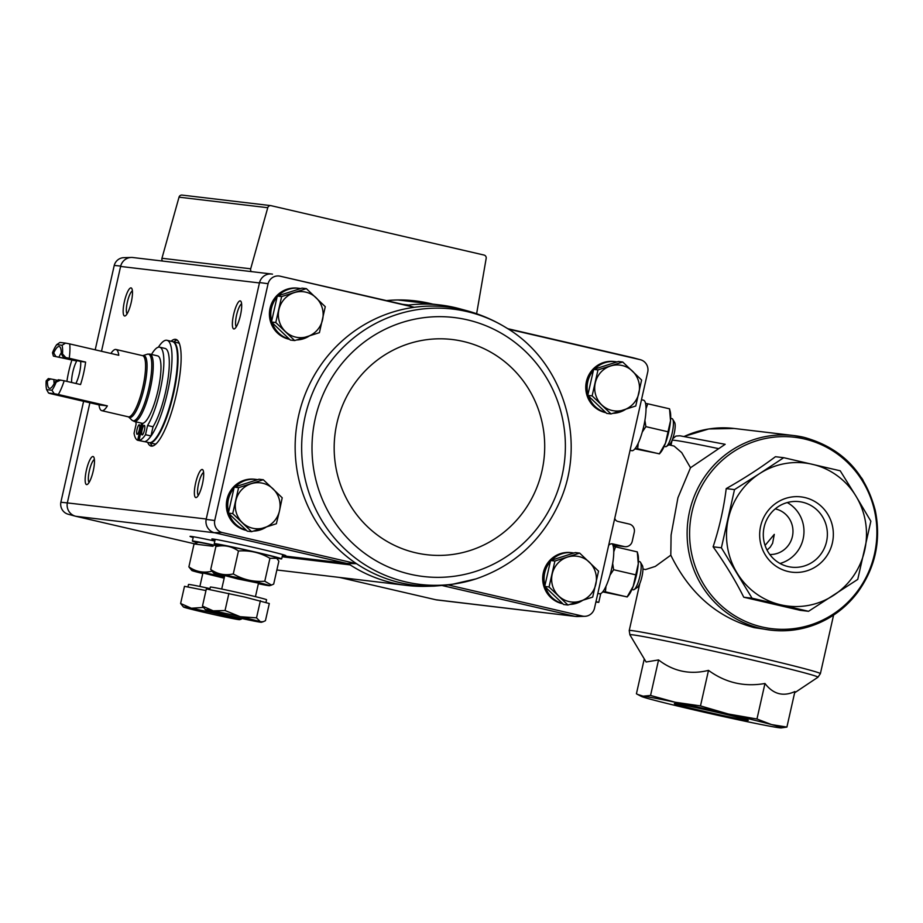 <?xml version="1.0" encoding="UTF-8"?>
<svg xmlns="http://www.w3.org/2000/svg" width="923" height="923" viewBox="0 0 923 923"><rect width="100%" height="100%" fill="white"/><g stroke="black" fill="none" stroke-linecap="round" stroke-linejoin="round"><path stroke-width="1.38" d="M608.626 545.505A4.038 3.923 -83.2 0 1 612.71 543.878L624.167 546.543L612.918 545.205M614.787 518.138A4.038 3.923 -83.2 0 0 617.775 521.403L629.232 524.056A6.911 6.715 -83.2 0 1 634.251 532.317L632.232 541.316A6.911 6.715 -83.2 0 1 624.167 546.543M642.939 568.995L645.454 569.572L655.33 566.399L670.802 555.173L671.09 535.063L677.932 497.751L690.508 467.742L681.728 452.639L674.09 446.063L668.852 444.84M775.216 508.885A23.052 22.383 -83.2 0 1 775.643 508.977A23.052 22.383 -83.2 0 1 792.395 536.517A23.052 22.383 -83.2 0 1 769.805 554.504M767.059 550.108L770.255 547.131L772.597 543.289L774.293 534.371L765.063 545.435M670.802 555.173C689.516 593.397 717.298 617.545 754.149 627.617L770.751 630.155C786.338 631.943 801.464 629.959 816.151 624.19C832.788 617.499 846.599 606.919 857.594 592.451C875.373 567.818 881.28 540.555 875.316 510.65C865.255 472.115 841.441 447.667 803.875 437.317L793.861 435.564A97.976 95.15 96.8 0 0 687.82 521.633A97.976 95.15 96.8 0 0 770.751 630.155M690.508 467.742L725.166 444.298L679.836 435.783L675.924 436.071L672.717 438.737M808.536 611.303L800.253 610.322L743.765 597.227C735.469 580.613 725.247 563.803 713.11 546.808C719.421 527.656 723.794 508.261 726.216 488.602C744.607 478.183 761.014 467.546 775.435 456.712L783.719 457.693L759.491 473.684A72.04 69.963 96.8 0 0 728.328 518.738A72.04 69.963 96.8 0 0 737.096 573.045A72.04 69.963 96.8 0 0 780.673 604.796A72.04 69.963 96.8 0 0 833.515 595.404A72.04 69.963 96.8 0 0 864.678 550.35A72.04 69.963 96.8 0 0 855.909 496.043A72.04 69.963 96.8 0 0 812.332 464.292A72.04 69.963 96.8 0 0 759.491 473.684L734.512 489.594L721.394 547.789L752.06 598.208L808.536 611.303L857.744 579.413L870.862 521.207L855.909 496.043L840.207 470.788L783.719 457.693M788.173 571.522A37.912 36.816 -83.2 0 1 769.597 508.85A37.912 36.816 -83.2 0 1 831.75 523.26A37.912 36.816 -83.2 0 1 788.173 571.522M743.765 597.227L752.06 598.208M713.11 546.808L721.394 547.789M726.216 488.602L734.512 489.594M794.634 692.804L817.928 677.24A96.396 2.446 -167.3 0 0 746.765 658.71A96.396 2.446 -167.3 0 0 629.913 634.874L646.112 661.987L658.56 659.933C673.432 671.436 690.081 674.921 708.495 670.375C725.501 682.755 744.33 687.127 764.971 683.481C773.174 694.188 783.154 696.877 794.911 691.546L786.904 727.082L771.593 724.59A72.04 1.823 -167.3 0 0 728.374 714.01A72.04 1.823 -167.3 0 0 675.175 702.241A72.04 1.823 -167.3 0 0 643.135 696.173A72.04 1.823 -167.3 0 0 641.312 696.38A72.04 1.823 -167.3 0 0 651.038 699.369A72.04 1.823 -167.3 0 0 694.246 709.949A72.04 1.823 -167.3 0 0 747.457 721.728A72.04 1.823 -167.3 0 0 779.485 727.785A72.04 1.823 -167.3 0 0 781.239 727.912A72.04 1.823 -167.3 0 0 771.593 724.59L756.964 719.005L728.374 714.01L700.488 705.91L675.175 702.241L650.553 695.457L643.135 696.173L637.458 694.361L636.42 693.784L644.277 658.918M747.192 720.298A37.912 0.958 12.7 0 1 706.222 711.806A37.912 0.958 12.7 0 1 674.344 703.626A37.912 0.958 12.7 0 1 711.529 711.045A37.912 0.958 12.7 0 1 748.288 720.286A37.912 0.958 12.7 0 1 747.192 720.298M781.239 727.912L786.904 727.082M650.553 695.457L658.56 659.933M700.488 705.91L708.495 670.375M756.964 719.005L764.971 683.481M595.889 602.038L598.762 602.373L595.981 601.6M788.092 566.572A32.986 32.028 -83.2 0 1 763.783 528.891A32.986 32.028 -83.2 0 1 799.226 501.651A32.986 32.028 -83.2 0 1 826.547 541.639A32.986 32.028 -83.2 0 1 791.449 567.16A32.986 32.028 -83.2 0 1 788.092 566.572M787.25 502.562A32.986 32.028 -83.2 0 1 803.148 538.859A32.986 32.028 -83.2 0 1 780.016 563.468M133.258 257.575A11.538 11.203 96.8 0 0 131.285 257.459L123.797 257.667A10.43 10.13 96.8 0 0 114.233 265.432L95.207 349.817M83.612 401.309L60.86 502.239A10.43 10.13 96.8 0 0 68.152 514.226L75.351 516.176M339.445 577.417L436.141 599.835A11.538 11.203 -83.2 0 0 437.317 600.008M70.252 514.792L75.386 516.188A11.538 11.203 -83.2 0 1 75.386 516.188L194.349 543.774M562.868 603.792A25.936 25.186 -83.2 0 1 562.188 603.642A25.936 25.186 -83.2 0 1 543.07 574.014A25.936 25.186 -83.2 0 1 570.945 552.6L572.318 552.762A25.936 25.186 -83.2 0 1 573.956 553.015M605.938 412.696A25.936 25.186 -83.2 0 1 605.257 412.546A25.936 25.186 -83.2 0 1 586.14 382.918A25.936 25.186 -83.2 0 1 614.014 361.504L615.376 361.666A25.936 25.186 -83.2 0 1 617.014 361.92M508.377 329.119L640.493 359.751A10.43 10.13 96.8 0 1 647.784 371.75L594.412 608.557A10.43 10.13 96.8 0 1 584.847 616.31L577.36 616.529A11.538 11.203 -83.2 0 1 574.983 616.333L435.76 599.754A11.526 11.191 96.8 0 0 436.937 599.962L575.387 616.402M448.474 585.02L582.713 616.137A10.43 10.13 96.8 0 0 584.847 616.31M406.835 305.294L404.932 304.855A11.526 11.191 96.8 0 0 408.693 305.051A141.207 137.123 96.8 0 0 406.835 305.294L414.289 307.301A140.1 136.05 96.8 0 0 298.671 415.385A140.1 136.05 96.8 0 0 356.509 563.688A140.1 136.05 96.8 0 0 434.098 586.117L426.611 586.324A141.207 137.123 96.8 0 1 407.089 585.459L276.877 569.987M442.579 585.632L574.591 616.241M582.713 616.137L574.983 616.333M348.571 563.838A141.207 137.123 96.8 0 0 350.14 564.876A11.526 11.191 96.8 0 0 346.667 563.399L356.509 563.688L222.005 532.502L214.24 532.686L346.667 563.399L282.392 555.761M404.932 304.855L279.784 276.115L414.289 307.301A140.1 136.05 96.8 0 1 466.819 310.705L459.585 308.744A141.207 137.123 96.8 0 0 440.398 305.017A141.207 137.123 96.8 0 0 408.693 305.051L402.774 304.348M638.393 359.185L633.259 357.789A11.538 11.203 96.8 0 0 633.247 357.789L640.493 359.751M633.247 357.789L507.673 328.669M263.309 479.741L258.959 479.233L234.223 487.148L228.373 513.107L247.26 531.152L251.61 531.671L232.723 513.626L238.572 487.667L263.309 479.741L282.207 497.785L279.507 510.788L276.358 523.745L251.61 531.671M579.656 553.096L575.306 552.577L550.57 560.503L544.72 586.463L563.607 604.507L567.957 605.015L549.058 586.982L554.908 561.022L579.656 553.096L598.542 571.141L592.693 597.1L567.957 605.015M306.378 288.645L302.029 288.126L277.292 296.052L271.443 322.012L290.33 340.056L294.679 340.564L275.781 322.531L281.63 296.571L306.378 288.645L325.265 306.69L319.416 332.649L294.679 340.564M622.725 362.001L618.375 361.481L593.627 369.408L587.778 395.367L606.676 413.4L611.014 413.919L592.128 395.886L597.977 369.915L622.725 362.001L641.612 380.034L635.762 405.993L611.014 413.919M131.285 257.459A11.538 11.203 96.8 0 0 120.694 266.055L101.495 351.282M271.327 273.981L132.877 257.529A11.526 11.191 96.8 0 0 120.613 266.447L259.444 282.946L206.152 519.395A11.538 11.203 -83.2 0 0 214.24 532.686M75.386 516.188A11.538 11.203 -83.2 0 1 67.321 502.908L60.86 502.239M89.889 402.763L67.414 502.516A11.526 11.191 96.8 0 0 75.778 516.28L214.621 532.779M206.244 519.003L67.321 502.908M215.024 540.105A37.924 0.958 12.7 0 1 211.852 538.986A37.924 0.958 12.7 0 1 249.06 546.393A37.924 0.958 12.7 0 1 285.842 555.658A37.924 0.958 12.7 0 1 282.496 555.311M193.184 537.509A37.924 0.958 12.7 0 1 190.011 536.39A37.924 0.958 12.7 0 1 214.805 541.051M114.233 265.432L120.694 266.055M171.09 341.256A54.757 12.991 103.1 0 1 175.797 339.387A54.757 12.991 103.1 0 1 176.074 395.655A54.757 12.991 103.1 0 1 151.06 446.063A54.757 12.991 103.1 0 1 147.657 442.313M195.618 483.121A14.41 3.415 103.1 0 1 203.002 470.095A14.41 3.415 103.1 0 1 202.356 484.298A14.41 3.415 103.1 0 1 196.691 497.324A14.41 3.415 103.1 0 1 195.618 483.121M86.404 470.142A14.41 3.415 103.1 0 1 93.788 457.127A14.41 3.415 103.1 0 1 93.154 471.318A14.41 3.415 103.1 0 1 87.477 484.344A14.41 3.415 103.1 0 1 86.404 470.142M124.409 301.533A14.41 3.415 103.1 0 1 131.793 288.507A14.41 3.415 103.1 0 1 131.147 302.709A14.41 3.415 103.1 0 1 125.482 315.735A14.41 3.415 103.1 0 1 124.409 301.533M233.623 314.501A14.41 3.415 103.1 0 1 240.995 301.486A14.41 3.415 103.1 0 1 240.361 315.678A14.41 3.415 103.1 0 1 234.684 328.703A14.41 3.415 103.1 0 1 233.623 314.501M289.591 339.341A25.936 25.186 -83.2 0 1 288.911 339.203A25.936 25.186 -83.2 0 1 269.793 309.563A25.936 25.186 -83.2 0 1 297.668 288.149L299.04 288.311A25.936 25.186 -83.2 0 1 300.679 288.564M246.522 530.448A25.936 25.186 -83.2 0 1 245.841 530.298A25.936 25.186 -83.2 0 1 226.735 500.67A25.936 25.186 -83.2 0 1 254.61 479.245L255.971 479.406A25.936 25.186 -83.2 0 1 257.609 479.66M279.784 276.115A10.43 10.13 96.8 0 0 268.085 283.707L214.713 520.514A10.43 10.13 96.8 0 0 222.005 532.502M272.504 274.143A11.538 11.203 96.8 0 0 259.536 282.553L259.444 282.946M214.713 520.514L206.152 519.395M259.536 282.553L268.085 283.707M432.783 304.117A142.35 138.242 96.8 0 0 415.488 300.898A142.35 138.242 96.8 0 0 386.599 300.598M476.626 313.728L486.179 258.348A2.884 2.804 96.8 0 0 484.056 255.06L271.085 205.679A2.884 2.804 96.8 0 0 267.762 207.71L250.687 268.801A2.884 2.804 96.8 0 0 251.379 271.604M270.797 205.621L182.062 195.088A2.884 2.804 96.8 0 0 179.027 197.164L161.952 258.267A2.884 2.804 96.8 0 0 162.644 261.071M282.161 556.788L350.14 564.876A141.207 137.123 96.8 0 0 407.089 585.459M236.3 326.811A11.918 2.827 103.1 0 1 236.576 315.124A11.918 2.827 103.1 0 1 241.607 303.898M127.086 313.832A11.918 2.827 103.1 0 1 127.362 302.144A11.918 2.827 103.1 0 1 132.404 290.918M89.093 482.452A11.918 2.827 103.1 0 1 89.358 470.765A11.918 2.827 103.1 0 1 94.4 459.539M198.295 495.42A11.918 2.827 103.1 0 1 198.572 483.733A11.918 2.827 103.1 0 1 203.614 472.507M173.824 341.891A54.757 12.991 103.1 0 1 177.089 340.022M152.491 446.074A54.757 12.991 103.1 0 1 150.391 442.948M246.303 530.229A25.936 25.186 -83.2 0 1 229.1 513.799M228.592 512.127A25.936 25.186 -83.2 0 1 233.992 488.175M235.215 486.836A25.936 25.186 -83.2 0 1 255.971 479.406M266.216 527.091A25.936 25.186 -83.2 0 1 253.537 531.083M562.638 603.584A25.936 25.186 -83.2 0 1 545.435 587.155M544.939 585.482A25.936 25.186 -83.2 0 1 550.339 561.53M551.562 560.18A25.936 25.186 -83.2 0 1 572.318 552.762M582.551 600.435A25.936 25.186 -83.2 0 1 569.872 604.427M289.361 339.133A25.936 25.186 -83.2 0 1 272.158 322.704M271.662 321.031A25.936 25.186 -83.2 0 1 277.062 297.079M278.284 295.729A25.936 25.186 -83.2 0 1 299.04 288.311M309.274 335.995A25.936 25.186 -83.2 0 1 296.595 339.976M605.707 412.477A25.936 25.186 -83.2 0 1 588.505 396.059M587.997 394.386A25.936 25.186 -83.2 0 1 593.397 370.423M594.62 369.085A25.936 25.186 -83.2 0 1 615.376 361.666M625.621 409.339A25.936 25.186 -83.2 0 1 612.941 413.331M593.627 369.408L597.977 369.915M587.778 395.367L592.128 395.886M595.277 382.93A23.052 22.383 -83.2 0 1 610.576 365.993A23.052 22.383 -83.2 0 1 632.393 371.046A23.052 22.383 -83.2 0 1 638.912 393.048A23.052 22.383 -83.2 0 1 623.613 409.985A23.052 22.383 -83.2 0 1 601.796 404.932A23.052 22.383 -83.2 0 1 595.277 382.93M277.292 296.052L281.63 296.571M271.443 322.012L275.781 322.531M278.942 309.574A23.052 22.383 -83.2 0 1 294.229 292.637A23.052 22.383 -83.2 0 1 316.047 297.691A23.052 22.383 -83.2 0 1 322.565 319.693A23.052 22.383 -83.2 0 1 307.278 336.63A23.052 22.383 -83.2 0 1 285.461 331.576A23.052 22.383 -83.2 0 1 278.942 309.574M550.57 560.503L554.908 561.022M544.72 586.463L549.058 586.982M552.219 574.025A23.052 22.383 -83.2 0 1 567.507 557.088A23.052 22.383 -83.2 0 1 589.324 562.142A23.052 22.383 -83.2 0 1 595.843 584.144A23.052 22.383 -83.2 0 1 580.555 601.081A23.052 22.383 -83.2 0 1 558.738 596.027A23.052 22.383 -83.2 0 1 552.219 574.025M228.373 513.107L232.723 513.626M234.223 487.148L238.572 487.667M235.873 500.67A23.052 22.383 -83.2 0 1 251.171 483.733A23.052 22.383 -83.2 0 1 272.989 488.798A23.052 22.383 -83.2 0 1 279.507 510.788A23.052 22.383 -83.2 0 1 264.209 527.737A23.052 22.383 -83.2 0 1 242.391 522.672A23.052 22.383 -83.2 0 1 235.873 500.67M75.859 383.472A14.168 3.357 -76.9 0 0 80.647 361.481L85.608 362.07A31.405 7.453 -76.9 0 1 80.543 384.556L64.183 380.761A31.405 7.453 103.1 0 1 58.299 394.49L107.38 405.866A31.405 7.453 -76.9 0 1 101.98 410.712A31.405 7.453 -76.9 0 1 101.784 410.677L128.32 416.827A31.405 7.453 103.1 0 0 128.505 416.861A31.405 7.453 103.1 0 0 142.765 387.51A31.405 7.453 103.1 0 0 142.5 355.632L115.975 349.482A31.405 7.453 -76.9 0 0 110.91 353.463M70.84 359.059A17.295 4.096 103.1 0 1 70.84 359.082L63.422 357.282L65.787 357.559L62.533 353.982L61.287 353.832A21.483 5.1 103.1 0 0 59.845 346.875A21.483 5.1 103.1 0 0 53.73 352.932L52.484 352.782L53.419 356.093L64.46 358.332A18.16 4.303 103.1 0 1 64.772 357.628M53.419 356.093L76.736 361.02A14.168 3.357 -76.9 0 0 72.802 372.096A14.168 3.357 -76.9 0 0 71.602 382.48M64.46 358.332L76.736 361.02M70.84 359.082L80.647 361.481M52.484 352.782A25.648 6.08 103.1 0 1 56.741 344.637L62.072 345.271L65.579 343.114L69.698 343.91A31.405 7.453 103.1 0 1 69.248 358.274L85.608 362.07M69.248 358.274L65.787 357.559M54.157 383.564A18.16 4.303 103.1 0 1 53.938 379.549L48.354 378.568L46.15 380.887L47.396 381.037A21.483 5.1 103.1 0 0 50.234 388.318A21.483 5.1 103.1 0 0 54.953 381.937L58.357 379.757L64.183 380.761M53.938 379.549L57.434 380.357M63.422 357.282L61.287 353.832M50.719 378.857L47.396 381.037M54.953 381.937L56.199 382.087A25.648 6.08 103.1 0 1 51.942 390.233L46.611 389.598L48.55 393.025L49.9 393.498L98.992 404.874A31.405 7.453 -76.9 0 0 101.784 410.677M71.775 360.431A31.405 7.453 -76.9 0 0 66.906 381.395M69.698 343.91L118.779 355.286A31.405 7.453 -76.9 0 0 115.975 349.482M62.072 345.271A25.648 6.08 103.1 0 1 62.533 353.982M56.199 382.087L60.722 380.045M58.299 394.49L54.18 393.694L51.942 390.233M65.579 343.114L59.949 342.445L56.741 344.637M46.611 389.598A25.648 6.08 103.1 0 1 46.15 380.887M158.375 347.198A51.873 12.299 103.1 0 1 166.959 340.299A51.873 12.299 103.1 0 1 169.221 384.06A51.873 12.299 103.1 0 1 148.776 438.817A47.834 11.341 -76.9 0 1 144.484 441.69L139.027 440.433L142.903 423.253A34.578 8.203 -76.9 0 0 158.191 389.575A34.578 8.203 -76.9 0 0 157.602 355.874L149.884 354.086A34.578 8.203 103.1 0 1 150.161 389.183A34.578 8.203 103.1 0 1 134.47 421.499A34.578 8.203 103.1 0 1 134.262 421.465L142.857 423.449M148.776 438.817A47.834 11.341 -76.9 0 0 150.957 435.968L153.033 426.772A43.508 10.326 -76.9 0 0 167.801 380.207A43.508 10.326 -76.9 0 0 165.079 348.444L159.621 347.175A43.508 10.326 -76.9 0 0 151.499 354.467M166.959 340.299L172.416 341.568A51.873 12.299 103.1 0 1 172.832 394.213A51.873 12.299 103.1 0 1 149.295 442.682A51.873 12.299 103.1 0 1 148.984 442.625L144.761 441.644M156.195 443.79A51.873 12.299 103.1 0 1 154.752 443.94A51.873 12.299 103.1 0 1 154.441 443.894L149.249 442.671M172.67 341.637L177.874 342.825A51.873 12.299 103.1 0 1 179.408 343.691M135.877 421.834A43.508 10.326 -76.9 0 0 136.108 424.153L134.043 433.337A47.834 11.341 -76.9 0 0 137.665 440.271L141.519 423.149M137.665 440.271L143.146 441.379M139.027 440.433A47.834 11.341 -76.9 0 0 145.511 434.698L147.576 425.515L153.033 426.772M145.511 434.698L150.957 435.968M147.576 425.515A43.508 10.326 -76.9 0 0 162.356 378.938A43.508 10.326 -76.9 0 0 159.621 347.175M137.031 429.403A4.903 1.165 -76.9 0 0 137.089 434.306A4.903 1.165 -76.9 0 0 139.327 429.795A4.903 1.165 -76.9 0 0 139.292 424.765A4.903 1.165 -76.9 0 0 137.031 429.403M142.084 430.003A4.903 1.165 -76.9 0 0 142.13 434.906A4.903 1.165 -76.9 0 0 144.369 430.395A4.903 1.165 -76.9 0 0 144.346 425.365A4.903 1.165 -76.9 0 0 142.084 430.003M48.55 393.025L54.18 393.694M98.992 404.874L107.38 405.866M53.73 352.932L55.784 356.37M59.003 357.063A18.16 4.303 103.1 0 1 61.276 352.863M64.737 358.355A17.295 4.096 103.1 0 1 65.037 357.697M276.635 558.196A34.578 0.877 -167.3 0 0 281.688 558.865A34.578 0.877 -167.3 0 0 248.149 550.408A34.578 0.877 -167.3 0 0 214.228 543.659A34.578 0.877 -167.3 0 0 219.086 545.228M269.308 603.527L244.653 597.031L206.337 588.92L202.472 606.088L213.19 610.83L225.039 610.541L240.222 616.702L256.525 617.845L260.424 621.779L263.251 621.698L265.443 620.694L269.308 603.527M209.775 589.601L210.34 587.074A28.821 0.727 12.7 0 1 245.287 594.227A28.821 0.727 12.7 0 1 266.574 599.754L265.962 602.454M260.39 600.688L256.525 617.845M228.904 593.385L225.039 610.541M205.298 609.595A28.821 0.727 12.7 0 1 213.19 610.83A28.821 0.727 12.7 0 1 240.222 616.702A28.821 0.727 12.7 0 1 260.424 621.779A28.821 0.727 12.7 0 1 261.474 622.252A28.821 0.727 12.7 0 1 253.594 620.971A28.821 0.727 12.7 0 1 226.562 615.087A28.821 0.727 12.7 0 1 206.36 610.011A28.821 0.727 12.7 0 1 205.298 609.595L202.472 606.088M276.762 558.311L275.908 557.527A28.671 0.727 -167.3 0 0 248.114 550.546A28.671 0.727 -167.3 0 0 220.02 544.928L215.878 546.554C224.127 544.743 231.65 546.231 238.457 551.008C249.718 550.154 260.205 552.589 269.943 558.311L276.75 558.311L278.861 561.149L273.693 584.074L271.512 585.078L264.774 581.236C253.525 582.09 243.026 579.656 233.288 573.933L238.457 551.008M264.774 581.236L269.943 558.311M233.288 573.933C225.05 575.744 217.528 574.256 210.721 569.468L213.674 573.102A28.671 0.727 -167.3 0 0 224.635 576.125M210.721 569.468L215.878 546.554M237.534 578.883L258.486 583.151L241.722 578.94L224.762 575.548L237.534 578.883M258.359 583.728A28.671 0.727 -167.3 0 0 269.562 585.69A28.671 0.727 -167.3 0 0 261.071 583.209A28.671 0.727 -167.3 0 0 230.219 576.114A28.671 0.727 -167.3 0 0 213.674 573.102M217.32 545.816A34.578 0.877 -167.3 0 0 192.376 541.063A34.578 0.877 -167.3 0 0 197.245 542.632M205.967 590.57L184.496 586.324L180.62 603.492L191.349 608.234L203.314 607.438M187.934 587.005L188.5 584.49A28.821 0.727 12.7 0 1 210.006 588.609M206.233 609.584L218.37 614.118L227.658 615.341M235.988 617.233L238.584 619.183L241.411 619.102L239.622 619.668A28.821 0.727 12.7 0 1 231.754 618.375A28.821 0.727 12.7 0 1 204.721 612.491A28.821 0.727 12.7 0 1 184.519 607.426A28.821 0.727 12.7 0 1 183.458 606.999A28.821 0.727 12.7 0 1 191.349 608.234A28.821 0.727 12.7 0 1 218.37 614.118A28.821 0.727 12.7 0 1 238.584 619.183A28.821 0.727 12.7 0 1 239.622 619.668M183.458 606.999L180.62 603.492M217.078 545.92A28.671 0.727 -167.3 0 0 198.18 542.332L194.038 543.959L213.04 546.278M224.416 577.083A28.671 0.727 -167.3 0 0 191.834 570.506L188.88 566.872C195.676 571.66 203.21 573.148 211.448 571.337L211.563 570.829M188.88 566.872L194.038 543.959M224.347 577.36L202.922 572.952L224.162 578.19M191.834 570.506A28.671 0.727 -167.3 0 0 202.783 573.529M597.827 593.385L599.523 593.777A25.936 6.149 -76.9 0 0 610.876 571.96A25.936 6.149 -76.9 0 0 612.134 543.809M631.92 589.462L633.27 589.774A14.41 3.415 -76.9 0 0 633.351 589.785A14.41 3.415 -76.9 0 0 634.17 589.532L637.308 587.455A11.584 2.746 -76.9 0 0 641.866 576.979A11.584 2.746 -76.9 0 0 642.385 565.568L640.493 562.315A14.41 3.415 -76.9 0 0 639.777 561.703L638.428 561.392M634.17 589.532A14.41 3.415 -76.9 0 0 639.847 576.506A14.41 3.415 -76.9 0 0 640.493 562.315M613.76 551.816L615.549 546.866L613.276 546.462M603.065 591.412L605.419 591.828L605.973 586.324M610.022 575.133L613.633 569.722L612.664 563.445M637.285 551.896L638.278 563.78A23.052 5.469 103.1 0 0 637.989 554.631L637.285 551.896L615.549 546.866M605.419 591.828L627.179 596.962L628.551 595.335A23.052 5.469 103.1 0 0 633.213 586.267A23.052 5.469 103.1 0 0 638.278 563.78L633.213 586.267L627.155 596.869L602.684 591.908M635.37 574.752L613.633 569.722M630.074 450.309L631.759 450.701A25.936 6.149 -76.9 0 0 643.619 426.83A25.936 6.149 -76.9 0 0 643.481 400.178L641.485 399.717M664.156 446.386L665.506 446.697A14.41 3.415 -76.9 0 0 665.598 446.709A14.41 3.415 -76.9 0 0 666.418 446.455L669.556 444.378A11.584 2.746 -76.9 0 0 674.113 433.902A11.584 2.746 -76.9 0 0 674.632 422.492L672.729 419.238A14.41 3.415 -76.9 0 0 672.013 418.627L670.675 418.315M666.418 446.455A14.41 3.415 -76.9 0 0 672.094 433.429A14.41 3.415 -76.9 0 0 672.729 419.238M646.008 408.739L647.784 403.789L645.523 403.386M635.312 448.336L637.655 448.751L638.22 443.248M642.258 432.056L645.881 426.645L644.9 420.369M669.533 408.82L670.513 420.703A23.052 5.469 103.1 0 0 670.225 411.554L669.533 408.82L647.784 403.789M637.655 448.751L659.426 453.885L660.787 452.258A23.052 5.469 103.1 0 0 665.448 443.19A23.052 5.469 103.1 0 0 670.513 420.703L665.448 443.19L659.391 453.793L634.92 448.832M667.617 431.687L645.881 426.645M803.841 437.306A97.976 95.15 96.8 0 0 793.861 435.564L734.212 428.48A97.976 95.15 96.8 0 0 684.381 436.371M671.356 443.628A97.976 95.15 96.8 0 0 669.394 444.967M833.584 615.087L820.385 673.663A97.976 2.481 -167.3 0 0 748.011 654.88A97.976 2.481 -167.3 0 0 629.221 630.582L629.913 634.874M718.382 448.59A97.976 2.481 -167.3 0 0 672.117 440.294M798.591 627.917A96.396 93.615 96.8 0 0 876.85 535.375A96.396 93.615 96.8 0 0 804.429 438.967A96.396 93.615 96.8 0 0 689.643 530.563A96.396 93.615 96.8 0 0 798.591 627.917M250.687 268.801L161.952 258.267M267.762 207.71L179.027 197.164M453.135 584.121A138.646 134.643 96.8 0 0 476.003 578.894L476.003 578.894C514.642 565.545 542.505 539.909 559.615 501.974C587.547 440.456 563.157 361.02 505.862 327.538L505.862 327.538A138.646 134.643 96.8 0 0 466.819 311.524A138.646 134.643 96.8 0 0 301.833 440.536A138.646 134.643 96.8 0 0 453.135 584.121M467.35 319.843A130.397 126.636 96.8 0 0 317.489 485.821A130.397 126.636 96.8 0 0 531.233 535.375A130.397 126.636 96.8 0 0 467.35 319.843M463.254 341.441A108.349 105.222 96.8 0 0 338.729 479.349A108.349 105.222 96.8 0 0 516.338 520.526A108.349 105.222 96.8 0 0 463.254 341.441M142.5 355.632L142.846 355.643A31.797 7.546 103.1 0 1 144.692 385.652A31.797 7.546 103.1 0 1 129.785 417.554A31.797 7.546 103.1 0 1 128.632 416.977L128.32 416.827M142.846 355.643L147.242 354.224A34.197 8.111 103.1 0 1 149.226 386.495A34.197 8.111 103.1 0 1 133.189 420.807A34.197 8.111 103.1 0 1 131.943 420.173L134.262 421.465M172.959 341.695A51.873 12.299 103.1 0 1 173.386 394.34A51.873 12.299 103.1 0 1 149.849 442.809A51.873 12.299 103.1 0 1 149.526 442.752M643.089 569.029L642.916 569.814M639.847 583.417L629.221 630.582M672.094 440.34L670.975 445.336M734.212 428.48L708.76 428.964L684.301 436.36M671.379 443.536L669.302 444.944M820.385 673.663L817.928 677.24M861.54 477.837L863.12 480.329M641.312 696.38L637.458 694.361M624.871 546.658L612.93 545.239M598.762 602.373L600.746 593.593M440.398 305.017L397.917 299.975M434.098 586.117L450.124 584.801L476.003 578.894M466.819 310.705C480.606 314.455 493.62 320.062 505.862 327.538M128.632 416.977L131.943 420.173M147.242 354.224L149.884 354.086M281.688 558.865L282.669 554.538M214.228 543.659L215.197 539.344M255.452 596.65L258.486 583.163M221.716 589.047L224.762 575.56M261.474 622.252L263.263 621.698M269.562 585.69L271.512 585.09M192.376 541.063L193.357 536.748M199.876 586.451L202.91 572.964"/></g></svg>
